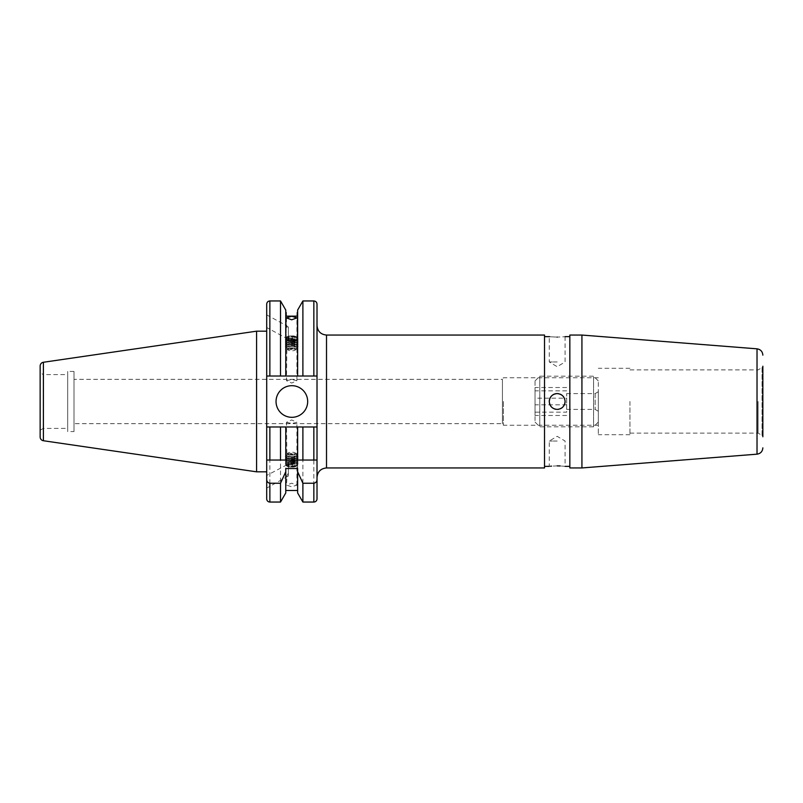 <?xml version="1.0" encoding="UTF-8"?>
<svg xmlns="http://www.w3.org/2000/svg" width="803" height="803" viewBox="0 0 803 803"><rect width="100%" height="100%" fill="white"/><g stroke="black" fill="none" stroke-linecap="round" stroke-linejoin="round"><path stroke-width="0.6" stroke-dasharray="4.01 3.01" d="M503.391 401.5L503.391 425.229L503.391 401.5M598.315 401.5L598.315 434.704L598.315 401.5M598.315 377.771L503.391 377.771L502.437 379.347L502.437 423.653L502.437 379.347L74.006 379.347L74.006 423.653L74.006 379.347M276.041 401.5A15.819 15.819 0 0 0 291.86 417.319A15.819 15.819 0 0 0 307.679 401.5A15.819 15.819 0 0 0 291.86 385.681A15.819 15.819 0 0 0 276.041 401.5M288.357 336.196L288.357 326.992L288.357 336.196C286.51 337.109 286.039 337.882 286.952 338.535L288.357 338.936L288.357 329.732C286.611 327.072 286.149 325.787 286.952 325.877L266.706 314.886L266.706 327.544L266.706 314.886M286.48 317.878L286.48 325.998L288.357 326.992M286.48 380.682L291.7 379.488L296.919 380.682L291.7 383.061L286.48 380.682L286.952 338.535L266.706 327.544M286.48 422.318L291.7 423.512L296.919 422.318L291.7 419.939L286.48 422.318L286.952 464.465C286.039 465.118 286.51 465.891 288.357 466.804L288.357 476.008L266.706 488.114L266.706 475.456L288.357 464.064L288.357 473.268C286.611 475.938 286.149 477.223 286.952 477.123L286.48 485.122L291.7 486.769L296.919 485.122L291.7 483.195L286.48 485.122M266.706 475.456L266.706 488.114L266.706 475.456M43.312 428.4L40.15 430.227L40.15 372.773L43.312 374.599L43.312 428.4L43.312 374.599L67.683 374.599L67.683 428.4L43.312 428.4M74.006 431.562L74.006 371.438L74.006 431.562L67.683 431.562L67.683 371.438L67.683 431.562M74.006 371.438L67.683 371.438M266.706 471.823L266.706 331.177L266.706 471.823L266.706 426.975L317.014 426.975L302.892 426.975L302.892 502.046M297.632 310.058L297.632 376.025L317.014 376.025L266.706 376.025L266.706 426.975L313.853 426.975L313.853 502.046M302.892 300.954L302.892 376.025M302.892 426.975L297.632 426.975L297.632 468.53M285.768 492.942L285.768 426.975L285.768 460.039L297.632 460.039L297.632 426.975L285.768 426.975L285.768 468.53M285.768 426.975L280.518 426.975L280.518 502.046M280.518 426.975L269.868 426.975L269.868 502.046M288.357 329.732L288.357 338.936M557.182 409.41A7.91 7.91 0 0 1 549.272 401.5A7.91 7.91 0 0 1 557.182 393.59C552.374 394.062 549.734 396.692 549.272 401.5C549.734 406.308 552.374 408.938 557.182 409.41C561.98 408.938 564.619 406.308 565.091 401.5C564.629 396.702 561.99 394.062 557.182 393.59A7.91 7.91 0 0 1 565.091 401.5A7.91 7.91 0 0 1 555.626 409.259M557.182 441.048L549.272 441.048L557.182 441.048M557.182 465.881L551.5 466.131M550.597 466.212L549.272 466.362L549.272 441.048L557.182 436.3L565.091 441.048L565.091 466.362L560.213 465.951M549.272 401.5A7.91 7.91 0 0 0 549.423 403.046M552.785 408.075A7.91 7.91 0 0 0 554.15 408.807M557.182 337.119C546.973 336.587 546.973 336.587 557.182 337.119C567.38 336.587 567.38 336.587 557.182 337.119M557.182 361.952L549.272 361.952L557.182 361.952M544.524 335.052L544.524 467.948M317.014 426.975L317.014 325.556L317.014 377.791L317.014 376.025L266.706 376.025L297.632 376.025L297.632 312.508L297.632 376.025M317.014 460.039L317.014 477.444L317.014 460.039M629.953 401.5L629.953 434.704L629.953 401.5M758.102 401.5L758.102 433.118L758.102 401.5M629.953 369.882L758.102 369.882L762.057 367.593L762.057 401.5L762.057 367.593L762.85 366.228L762.85 436.772L762.057 435.407L762.057 401.5L762.057 435.407L758.102 433.118L629.953 433.118M581.924 335.052L581.924 467.948M569.839 335.052L569.839 467.948M288.357 464.064L288.357 473.268M598.315 425.229L503.391 425.229L502.437 423.653L74.006 423.653M558.717 409.259A7.91 7.91 0 0 0 560.203 408.807M562.773 407.091A7.91 7.91 0 0 0 563.756 405.896M565.091 401.5A7.91 7.91 0 0 0 563.746 397.094M562.773 395.909A7.91 7.91 0 0 0 561.568 394.915M560.203 394.193A7.91 7.91 0 0 0 558.717 393.741M317.014 304.126L317.014 376.025M285.768 376.025L285.768 310.058M286.169 340.151L286.169 316.141L286.169 340.151L297.24 340.151L297.24 316.141L297.24 340.151M266.706 304.126L266.706 376.025M280.518 300.954L280.518 376.025M297.632 426.975L297.632 492.942M40.15 366.027L40.15 436.973M256.579 331.177L256.579 471.823M67.683 428.4L67.683 374.599M269.868 460.039L266.706 460.039M288.357 476.008L288.357 466.804M598.315 410.985L598.315 391.764L598.315 410.985M595.143 393.801L595.143 409.41L595.143 393.801M535.029 381.475L535.029 422.067L535.029 381.475M539.777 426.152L539.777 376.185L539.777 426.152M598.315 421.525L598.315 380.933L598.315 421.525M593.568 376.848L593.568 426.815L593.568 376.848M566.667 409.199L566.667 393.59L566.667 409.199M535.029 412.16L535.029 387.518L535.029 415.482L535.029 412.16L566.667 412.16L566.667 398.178L535.029 398.178M566.667 398.178L566.667 412.16M566.667 415.482L535.029 415.482M566.667 404.822L535.029 404.822M566.667 390.84L535.029 390.84M566.667 387.518L535.029 387.518M288.96 348.482A3.955 1.355 -0 0 0 288.016 349.957A3.955 1.355 -0 0 0 294.44 350.439A3.955 1.355 -0 0 0 295.384 349.957A3.955 1.355 -0 0 0 293.898 348.341A3.955 1.355 -0 0 0 288.96 348.482M287.504 349.084A5.822 1.987 -0 0 0 295.735 349.144A5.822 1.987 -0 0 0 297.12 348.432A5.822 1.987 -0 0 0 296.678 346.675A5.822 1.987 -0 0 0 295.905 346.334A5.822 1.987 -0 0 0 287.675 346.274A5.822 1.987 -0 0 0 286.731 346.675A5.822 1.987 -0 0 0 286.28 348.432A5.822 1.987 -0 0 0 287.504 349.084M295.374 346.023A5.099 1.747 -0 0 0 287.354 346.324A5.099 1.747 -0 0 0 287.354 348.141A5.099 1.747 -0 0 0 288.026 348.442A5.099 1.747 -0 0 0 296.056 348.141A5.099 1.747 -0 0 0 296.056 346.324A5.099 1.747 -0 0 0 296.056 344.527A5.099 1.747 -0 0 0 296.056 342.73A5.099 1.747 -0 0 0 296.056 340.934A5.099 1.747 -0 0 0 296.056 339.127A5.099 1.747 -0 0 0 295.374 338.826A5.099 1.747 -0 0 0 287.354 339.127A5.099 1.747 -0 0 0 287.354 340.944A5.099 1.747 -0 0 0 287.354 342.74A5.099 1.747 -0 0 0 287.354 344.537A5.099 1.747 -0 0 0 287.354 346.334A5.099 1.747 -0 0 0 288.026 346.635A5.099 1.747 -0 0 0 296.056 346.334A5.099 1.747 -0 0 0 295.374 346.023M287.323 344.858A6.324 2.168 -0 0 0 285.376 346.424A6.324 2.168 -0 0 0 286.3 347.548A6.324 2.168 -0 0 0 287.133 347.92A6.324 2.168 -0 0 0 296.086 347.98A6.324 2.168 -0 0 0 297.11 347.548A6.324 2.168 -0 0 0 298.033 346.424A6.324 2.168 -0 0 0 296.267 344.919A6.324 2.168 -0 0 0 287.323 344.858M287.133 347.739A6.324 2.168 -0 0 0 296.086 347.809A6.324 2.168 -0 0 0 298.033 346.244A6.324 2.168 -0 0 0 297.11 345.119A6.324 2.168 -0 0 0 296.267 344.748A6.324 2.168 -0 0 0 287.323 344.688A6.324 2.168 -0 0 0 286.3 345.119A6.324 2.168 -0 0 0 285.376 346.244A6.324 2.168 -0 0 0 287.133 347.739M295.374 344.226A5.099 1.747 -0 0 0 287.354 344.527A5.099 1.747 -0 0 0 288.026 344.838A5.099 1.747 -0 0 0 296.056 344.537A5.099 1.747 -0 0 0 295.374 344.226M287.323 343.062A6.324 2.168 -0 0 0 285.376 344.617A6.324 2.168 -0 0 0 286.3 345.742A6.324 2.168 -0 0 0 287.133 346.123A6.324 2.168 -0 0 0 296.086 346.183A6.324 2.168 -0 0 0 297.11 345.742A6.324 2.168 -0 0 0 298.033 344.617A6.324 2.168 -0 0 0 296.267 343.122A6.324 2.168 -0 0 0 287.323 343.062M287.133 345.942A6.324 2.168 -0 0 0 296.086 346.003A6.324 2.168 -0 0 0 298.033 344.447A6.324 2.168 -0 0 0 297.11 343.323A6.324 2.168 -0 0 0 296.267 342.951A6.324 2.168 -0 0 0 287.323 342.881A6.324 2.168 -0 0 0 286.3 343.323A6.324 2.168 -0 0 0 285.376 344.447A6.324 2.168 -0 0 0 287.133 345.942M295.374 342.429A5.099 1.747 -0 0 0 287.354 342.73A5.099 1.747 -0 0 0 288.026 343.042A5.099 1.747 -0 0 0 296.056 342.74A5.099 1.747 -0 0 0 295.374 342.429M287.323 341.265A6.324 2.168 -0 0 0 285.376 342.821A6.324 2.168 -0 0 0 286.3 343.945A6.324 2.168 -0 0 0 287.133 344.316A6.324 2.168 -0 0 0 296.086 344.387A6.324 2.168 -0 0 0 297.11 343.945A6.324 2.168 -0 0 0 298.033 342.821A6.324 2.168 -0 0 0 296.267 341.325A6.324 2.168 -0 0 0 287.323 341.265M287.133 344.146A6.324 2.168 -0 0 0 296.086 344.206A6.324 2.168 -0 0 0 298.033 342.65A6.324 2.168 -0 0 0 297.11 341.526A6.324 2.168 -0 0 0 296.267 341.145A6.324 2.168 -0 0 0 287.323 341.084A6.324 2.168 -0 0 0 286.3 341.526A6.324 2.168 -0 0 0 285.376 342.65A6.324 2.168 -0 0 0 287.133 344.146M295.374 340.633A5.099 1.747 -0 0 0 287.354 340.934A5.099 1.747 -0 0 0 288.026 341.245A5.099 1.747 -0 0 0 296.056 340.944A5.099 1.747 -0 0 0 295.374 340.633M287.323 339.458A6.324 2.168 -0 0 0 285.376 341.024A6.324 2.168 -0 0 0 286.3 342.148A6.324 2.168 -0 0 0 287.133 342.52A6.324 2.168 -0 0 0 296.086 342.58A6.324 2.168 -0 0 0 297.11 342.148A6.324 2.168 -0 0 0 298.033 341.024A6.324 2.168 -0 0 0 296.267 339.528A6.324 2.168 -0 0 0 287.323 339.458M287.133 342.349A6.324 2.168 -0 0 0 296.086 342.409A6.324 2.168 -0 0 0 298.033 340.843A6.324 2.168 -0 0 0 297.11 339.719A6.324 2.168 -0 0 0 296.267 339.348A6.324 2.168 -0 0 0 287.323 339.288A6.324 2.168 -0 0 0 286.3 339.719A6.324 2.168 -0 0 0 285.376 340.843A6.324 2.168 -0 0 0 287.133 342.349M287.323 337.661A6.324 2.168 -0 0 0 285.376 339.227A6.324 2.168 -0 0 0 286.3 340.352A6.324 2.168 -0 0 0 287.133 340.723A6.324 2.168 -0 0 0 296.086 340.783A6.324 2.168 -0 0 0 297.11 340.352A6.324 2.168 -0 0 0 298.033 339.227A6.324 2.168 -0 0 0 296.267 337.722A6.324 2.168 -0 0 0 287.323 337.661M287.133 340.552A6.324 2.168 -0 0 0 296.086 340.613A6.324 2.168 -0 0 0 298.033 339.047A6.324 2.168 -0 0 0 297.11 337.922A6.324 2.168 -0 0 0 296.267 337.551A6.324 2.168 -0 0 0 287.323 337.491A6.324 2.168 -0 0 0 286.3 337.922A6.324 2.168 -0 0 0 285.376 339.047A6.324 2.168 -0 0 0 287.133 340.552M295.374 337.029A5.099 1.747 -0 0 0 287.354 337.33A5.099 1.747 -0 0 0 287.354 339.147A5.099 1.747 -0 0 0 288.026 339.448A5.099 1.747 -0 0 0 296.056 339.147A5.099 1.747 -0 0 0 296.056 337.33A5.099 1.747 -0 0 0 295.374 337.029M287.625 339.207A5.651 1.937 180 0 1 286.872 338.876A5.651 1.937 180 0 1 287.313 336.648A5.651 1.937 180 0 1 287.785 336.477A5.651 1.937 180 0 1 295.785 336.527A5.651 1.937 180 0 1 296.086 336.648A5.651 1.937 180 0 1 296.528 338.876A5.651 1.937 180 0 1 295.614 339.267A5.651 1.937 180 0 1 287.625 339.207M288.177 336.306A5.099 1.747 -0 0 0 287.745 336.467A5.099 1.747 -0 0 0 288.257 338.846A5.099 1.747 -0 0 0 295.233 338.826A5.099 1.747 -0 0 0 295.655 336.467A5.099 1.747 -0 0 0 288.177 336.306M288.157 337.862L290.686 338.766L294.229 338.475L295.253 337.27L292.724 336.367L289.17 336.668L288.157 337.862L288.157 342.329L289.17 341.124L289.17 336.668M292.724 336.367L292.724 340.823L289.17 341.124M292.724 340.823L295.253 341.727L295.253 337.27M295.253 341.727L294.229 342.931L294.229 338.475M288.157 342.329L290.686 343.232L294.229 342.931M290.686 343.232L290.686 338.766M288.96 454.518A3.955 1.355 180 0 1 288.016 453.043A3.955 1.355 180 0 1 294.44 452.561A3.955 1.355 180 0 1 295.384 453.043A3.955 1.355 180 0 1 293.898 454.659A3.955 1.355 180 0 1 288.96 454.518M287.504 453.916A5.822 1.987 180 0 1 295.735 453.856A5.822 1.987 180 0 1 297.12 454.568A5.822 1.987 180 0 1 296.678 456.325A5.822 1.987 180 0 1 295.905 456.666A5.822 1.987 180 0 1 287.675 456.726A5.822 1.987 180 0 1 286.731 456.325A5.822 1.987 180 0 1 286.28 454.568A5.822 1.987 180 0 1 287.504 453.916M295.374 456.977A5.099 1.747 180 0 1 287.354 456.676A5.099 1.747 180 0 1 287.354 454.859A5.099 1.747 180 0 1 288.026 454.558A5.099 1.747 180 0 1 296.056 454.859A5.099 1.747 180 0 1 296.056 456.676A5.099 1.747 180 0 1 296.056 458.473A5.099 1.747 180 0 1 296.056 460.27A5.099 1.747 180 0 1 296.056 462.066A5.099 1.747 180 0 1 296.056 463.873A5.099 1.747 180 0 1 295.374 464.174A5.099 1.747 180 0 1 287.354 463.873A5.099 1.747 180 0 1 287.354 462.056A5.099 1.747 180 0 1 287.354 460.26A5.099 1.747 180 0 1 287.354 458.463A5.099 1.747 180 0 1 287.354 456.666A5.099 1.747 180 0 1 288.026 456.365A5.099 1.747 180 0 1 296.056 456.666A5.099 1.747 180 0 1 295.374 456.977M287.323 458.142A6.324 2.168 180 0 1 285.376 456.576A6.324 2.168 180 0 1 286.3 455.452A6.324 2.168 180 0 1 287.133 455.08A6.324 2.168 180 0 1 296.086 455.02A6.324 2.168 180 0 1 297.11 455.452A6.324 2.168 180 0 1 298.033 456.576A6.324 2.168 180 0 1 296.267 458.081A6.324 2.168 180 0 1 287.323 458.142M287.133 455.261A6.324 2.168 180 0 1 296.086 455.191A6.324 2.168 180 0 1 298.033 456.756A6.324 2.168 180 0 1 297.11 457.881A6.324 2.168 180 0 1 296.267 458.252A6.324 2.168 180 0 1 287.323 458.312A6.324 2.168 180 0 1 286.3 457.881A6.324 2.168 180 0 1 285.376 456.756A6.324 2.168 180 0 1 287.133 455.261M295.374 458.774A5.099 1.747 180 0 1 287.354 458.473A5.099 1.747 180 0 1 288.026 458.162A5.099 1.747 180 0 1 296.056 458.463A5.099 1.747 180 0 1 295.374 458.774M287.323 459.938A6.324 2.168 180 0 1 285.376 458.383A6.324 2.168 180 0 1 286.3 457.258A6.324 2.168 180 0 1 287.133 456.877A6.324 2.168 180 0 1 296.086 456.817A6.324 2.168 180 0 1 297.11 457.258A6.324 2.168 180 0 1 298.033 458.383A6.324 2.168 180 0 1 296.267 459.878A6.324 2.168 180 0 1 287.323 459.938M287.133 457.058A6.324 2.168 180 0 1 296.086 456.997A6.324 2.168 180 0 1 298.033 458.553A6.324 2.168 180 0 1 297.11 459.677A6.324 2.168 180 0 1 296.267 460.049A6.324 2.168 180 0 1 287.323 460.119A6.324 2.168 180 0 1 286.3 459.677A6.324 2.168 180 0 1 285.376 458.553A6.324 2.168 180 0 1 287.133 457.058M295.374 460.571A5.099 1.747 180 0 1 287.354 460.27A5.099 1.747 180 0 1 288.026 459.958A5.099 1.747 180 0 1 296.056 460.26A5.099 1.747 180 0 1 295.374 460.571M287.323 461.735A6.324 2.168 180 0 1 285.376 460.179A6.324 2.168 180 0 1 286.3 459.055A6.324 2.168 180 0 1 287.133 458.684A6.324 2.168 180 0 1 296.086 458.613A6.324 2.168 180 0 1 297.11 459.055A6.324 2.168 180 0 1 298.033 460.179A6.324 2.168 180 0 1 296.267 461.675A6.324 2.168 180 0 1 287.323 461.735M287.133 458.854A6.324 2.168 180 0 1 296.086 458.794A6.324 2.168 180 0 1 298.033 460.35A6.324 2.168 180 0 1 297.11 461.474A6.324 2.168 180 0 1 296.267 461.855A6.324 2.168 180 0 1 287.323 461.916A6.324 2.168 180 0 1 286.3 461.474A6.324 2.168 180 0 1 285.376 460.35A6.324 2.168 180 0 1 287.133 458.854M295.374 462.367A5.099 1.747 180 0 1 287.354 462.066A5.099 1.747 180 0 1 288.026 461.755A5.099 1.747 180 0 1 296.056 462.056A5.099 1.747 180 0 1 295.374 462.367M287.323 463.542A6.324 2.168 180 0 1 285.376 461.976A6.324 2.168 180 0 1 286.3 460.852A6.324 2.168 180 0 1 287.133 460.48A6.324 2.168 180 0 1 296.086 460.42A6.324 2.168 180 0 1 297.11 460.852A6.324 2.168 180 0 1 298.033 461.976A6.324 2.168 180 0 1 296.267 463.472A6.324 2.168 180 0 1 287.323 463.542M287.133 460.651A6.324 2.168 180 0 1 296.086 460.591A6.324 2.168 180 0 1 298.033 462.157A6.324 2.168 180 0 1 297.11 463.281A6.324 2.168 180 0 1 296.267 463.652A6.324 2.168 180 0 1 287.323 463.712A6.324 2.168 180 0 1 286.3 463.281A6.324 2.168 180 0 1 285.376 462.157A6.324 2.168 180 0 1 287.133 460.651M287.323 465.339A6.324 2.168 180 0 1 285.376 463.773A6.324 2.168 180 0 1 286.3 462.648A6.324 2.168 180 0 1 287.133 462.277A6.324 2.168 180 0 1 296.086 462.217A6.324 2.168 180 0 1 297.11 462.648A6.324 2.168 180 0 1 298.033 463.773A6.324 2.168 180 0 1 296.267 465.278A6.324 2.168 180 0 1 287.323 465.339M287.133 462.448A6.324 2.168 180 0 1 296.086 462.387A6.324 2.168 180 0 1 298.033 463.953A6.324 2.168 180 0 1 297.11 465.078A6.324 2.168 180 0 1 296.267 465.449A6.324 2.168 180 0 1 287.323 465.509A6.324 2.168 180 0 1 286.3 465.078A6.324 2.168 180 0 1 285.376 463.953A6.324 2.168 180 0 1 287.133 462.448M295.374 465.971A5.099 1.747 180 0 1 287.354 465.67A5.099 1.747 180 0 1 287.354 463.853A5.099 1.747 180 0 1 288.026 463.552A5.099 1.747 180 0 1 296.056 463.853A5.099 1.747 180 0 1 296.056 465.67A5.099 1.747 180 0 1 295.374 465.971M287.625 463.793A5.651 1.937 0 0 0 286.872 464.124A5.651 1.937 0 0 0 287.313 466.352A5.651 1.937 0 0 0 287.785 466.523A5.651 1.937 0 0 0 295.785 466.473A5.651 1.937 0 0 0 296.086 466.352A5.651 1.937 0 0 0 296.528 464.124A5.651 1.937 0 0 0 295.614 463.732A5.651 1.937 0 0 0 287.625 463.793M288.177 466.694A5.099 1.747 180 0 1 287.745 466.533A5.099 1.747 180 0 1 288.257 464.154A5.099 1.747 180 0 1 295.233 464.174A5.099 1.747 180 0 1 295.655 466.533A5.099 1.747 180 0 1 288.177 466.694M288.157 465.138L290.686 464.234L294.229 464.525L295.253 465.73L292.724 466.633L289.17 466.332L288.157 465.138L288.157 460.671L289.17 461.876L289.17 466.332M292.724 466.633L292.724 462.177L289.17 461.876M292.724 462.177L295.253 461.273L295.253 465.73M295.253 461.273L294.229 460.069L294.229 464.525M288.157 460.671L290.686 459.768L294.229 460.069M290.686 459.768L290.686 464.234M326.51 335.052L326.51 467.948M757.018 348.833L757.018 454.167M269.868 300.954L269.868 376.025M313.853 300.954L313.853 376.025M43.402 362.263L43.402 440.737M565.091 336.638L565.091 361.952L557.182 366.7L549.272 361.952L549.272 336.638M629.953 434.704L598.315 434.704M296.919 485.122L296.919 422.318M629.953 368.296L598.315 368.296M296.919 380.682L296.919 317.878M566.667 393.59L595.143 393.59L598.315 391.764M535.029 422.067L539.777 426.815L593.568 426.815L598.315 422.067M566.667 409.41L595.143 409.41L598.315 411.236M535.029 380.933L539.777 376.185L593.568 376.185L598.315 380.933M288.016 349.957L286.28 348.432M287.354 348.141L286.3 347.548M286.3 345.742L287.354 346.334L286.731 346.675M286.3 343.945L287.354 344.537L286.3 345.119M286.3 342.148L287.354 342.74L286.3 343.323M286.3 340.352L287.354 340.944L286.3 341.526M287.354 339.127L286.3 339.719M287.354 337.33L286.3 337.922M296.056 337.33L297.11 337.922M296.056 339.127L297.11 339.719M297.11 341.526L296.056 340.934L297.11 340.352M297.11 343.323L296.056 342.73L297.11 342.148M297.11 345.119L296.056 344.527L297.11 343.945M296.678 346.675L296.056 346.324L297.11 345.742M296.056 348.141L297.11 347.548M295.384 349.957L297.12 348.432M288.016 453.043L286.28 454.568M287.354 454.859L286.3 455.452M286.3 457.258L287.354 456.666L286.731 456.325M286.3 459.055L287.354 458.463L286.3 457.881M286.3 460.852L287.354 460.26L286.3 459.677M286.3 462.648L287.354 462.056L286.3 461.474M287.354 463.873L286.3 463.281M287.354 465.67L286.3 465.078M296.056 465.67L297.11 465.078M296.056 463.873L297.11 463.281M297.11 461.474L296.056 462.066L297.11 462.648M297.11 459.677L296.056 460.27L297.11 460.852M297.11 457.881L296.056 458.473L297.11 459.055M296.678 456.325L296.056 456.676L297.11 457.258M296.056 454.859L297.11 455.452M295.384 453.043L297.12 454.568"/><path stroke-width="1.2" d="M276.041 401.5A15.819 15.819 0 0 0 291.86 417.319A15.819 15.819 0 0 0 307.679 401.5A15.819 15.819 0 0 0 291.86 385.681A15.819 15.819 0 0 0 276.041 401.5M40.15 372.773L40.15 430.227M266.706 331.177L256.579 331.177L256.579 471.823L266.706 471.823L266.706 475.456M43.402 440.737L43.402 362.263A3.794 3.794 0 0 0 40.15 366.027L40.15 436.973A3.794 3.794 0 0 0 43.402 440.737L256.579 471.823M43.402 362.263L256.579 331.177M317.014 498.874L317.014 426.975L317.014 498.874A3.162 3.162 0 0 1 313.853 502.046L302.892 502.046L302.892 483.245L297.632 471.742L297.632 492.942L302.892 502.046M302.892 460.039L302.892 426.975L297.632 426.975L297.632 460.039L317.014 460.039L266.706 460.039L266.706 376.025L297.632 376.025L297.632 310.058L302.892 300.954L302.892 376.025L317.014 376.025L317.014 304.126C316.834 302.199 315.77 301.145 313.853 300.954L302.892 300.954M297.632 490.492L285.768 490.492M285.768 471.742L285.768 492.942L280.518 502.046L269.868 502.046A3.162 3.162 0 0 1 266.706 498.874L266.706 479.321C266.747 481.529 267.8 482.834 269.868 483.245L280.518 483.245L285.768 471.742L285.768 468.53L297.632 468.53L297.632 471.742M266.706 488.114L266.706 498.874M291.7 319.805L286.48 317.878L291.7 316.231L296.919 317.878L291.7 319.805M551.5 466.131L550.597 466.212M557.182 465.881C546.973 466.413 546.973 466.413 557.182 465.881C567.38 466.413 567.38 466.413 557.182 465.881L560.213 465.951M558.717 393.741A7.91 7.91 0 0 0 549.272 401.5C549.734 396.692 552.374 394.062 557.182 393.59C561.98 394.052 564.619 396.692 565.091 401.5C564.619 406.308 561.98 408.948 557.182 409.41C552.374 408.938 549.734 406.308 549.272 401.5M549.423 403.046A7.91 7.91 0 0 0 552.785 408.075M554.15 408.807A7.91 7.91 0 0 0 555.626 409.259M549.654 336.678L544.524 336.638M557.182 337.119C546.973 336.587 546.973 336.587 557.182 337.119C567.38 336.587 567.38 336.587 557.182 337.119M326.51 335.052L326.51 467.948L544.524 467.948L544.524 335.052L326.51 335.052C320.748 334.49 317.576 331.328 317.014 325.556M762.85 436.772L762.85 366.228M581.924 401.5L581.924 335.052L569.839 335.052L569.839 467.948L581.924 467.948L581.924 401.5M557.182 409.41A7.91 7.91 0 0 0 558.717 409.259M560.203 408.807A7.91 7.91 0 0 0 562.773 407.091M563.756 405.896A7.91 7.91 0 0 0 565.091 401.5M563.746 397.094A7.91 7.91 0 0 0 562.773 395.909M561.568 394.915A7.91 7.91 0 0 0 560.203 394.193M317.014 426.975L313.853 426.975L317.014 426.975L317.014 376.025M286.169 316.141L286.169 312.508L286.169 316.141L297.24 316.141L297.24 312.508L297.24 316.141M266.706 460.039L266.706 479.321M266.706 376.025L266.706 304.126C266.897 302.199 267.951 301.145 269.868 300.954L269.868 376.025M280.518 502.046L280.518 483.245M280.518 376.025L280.518 300.954L269.868 300.954M285.768 376.025L285.768 310.058L280.518 300.954M297.632 376.025L302.892 376.025M313.853 502.046L313.853 483.245L302.892 483.245M313.853 483.245C315.93 482.824 316.984 481.519 317.014 479.321M297.632 426.975L285.768 426.975L285.768 460.039L269.868 460.039L269.868 426.975L266.706 426.975L280.518 426.975L280.518 460.039M285.768 426.975L280.518 426.975M313.853 460.039L313.853 426.975L302.892 426.975M581.924 467.948L757.018 454.167L757.018 348.833C760.602 349.425 762.539 351.523 762.85 355.137M269.868 502.046L269.868 483.245M313.853 376.025L313.853 300.954M326.51 467.948C320.748 468.51 317.576 471.672 317.014 477.444M757.018 348.833L581.924 335.052M569.839 336.638L565.091 336.638M569.839 466.362L565.091 466.362M549.272 466.362L544.524 466.362M757.018 454.167C760.602 453.575 762.539 451.477 762.85 447.863"/></g></svg>

